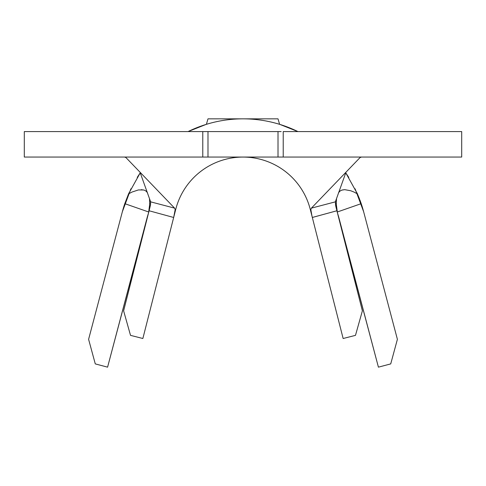 <?xml version="1.0" encoding="UTF-8"?>
<svg xmlns="http://www.w3.org/2000/svg" width="486" height="486" viewBox="0 0 486 486"><rect width="100%" height="100%" fill="white"/><g stroke="black" fill="none" stroke-linecap="round" stroke-linejoin="round"><path stroke-width="0.73" d="M206.514 157.051L24.3 157.051L24.3 131.578L24.3 157.051L202.784 157.051L202.784 131.578L24.3 131.578L278.016 131.578L278.016 157.051L278.016 131.578L207.984 131.578L207.984 157.051L207.984 131.578M148.485 213.111A99.32 99.32 0 0 0 146.979 218.232L107.582 367.155L148.57 212.85A99.32 99.32 0 0 0 146.979 218.232L146.985 218.22M205.967 124.471L188.076 131.578A124.787 124.787 0 0 1 297.918 131.578L280.033 124.471M140.235 172.84L128.553 193.89L140.235 172.84L137.24 177.396M130.91 188.781L122.369 211.696M363.631 211.696L355.09 188.781M348.76 177.396L345.765 172.84L357.447 193.89L345.765 172.84M339.015 218.22L339.021 218.232A99.32 99.32 0 0 0 337.43 212.85A99.32 99.32 0 0 1 339.021 218.232L378.418 367.155L337.43 212.85M343.14 338.505L311.951 215.991L310.827 209.521L311.398 208.136L335.358 201.848L346.002 172.178L335.358 201.848L335.644 205.657L336.901 210.766L312.328 217.479L343.14 338.505L355.479 335.358L362.38 310.846L336.901 210.766L362.38 310.846L355.479 335.358L343.14 338.505M461.7 157.051L461.7 131.578L283.216 131.578L283.216 157.051L461.7 157.051L281.157 157.051M461.694 131.578L283.216 131.578L283.216 157.051L202.784 157.051L202.784 131.578L206.514 131.578M278.016 157.051L207.984 157.051M278.016 131.578L281.157 131.578M360.017 157.61L311.398 208.136L360.017 157.61L361.377 157.051L360.017 157.61M173.788 217.017L142.86 338.505L130.521 335.358L123.62 310.846L149.099 210.766L123.62 310.846L130.521 335.358L142.86 338.505L173.672 217.479L149.099 210.766L150.502 204.958L150.642 201.848L139.998 172.178L150.642 201.848L174.602 208.136L175.173 209.545L175.033 211.702L173.672 217.467L175.75 209.326A69.401 69.401 0 0 1 310.25 209.326L312.328 217.467L310.961 211.665L310.827 209.521L311.398 208.136L335.358 201.848L335.644 205.657L336.901 210.766L312.328 217.467M124.623 157.051L125.983 157.61L174.602 208.136L125.983 157.61L124.623 157.051M149.475 198.598L149.779 203.719L148.54 212.971M337.46 212.971L336.221 203.719L336.525 198.598M338.572 192.632L340.164 190.955L341.773 190.129L344.726 189.662L350.71 190.743L354.015 192.061L357.447 193.89L361.213 203.658A124.787 124.787 0 0 1 363.637 211.72L397.396 339.319L390.726 363.899L378.418 367.155L390.726 363.899L397.396 339.319L363.637 211.72A124.787 124.787 0 0 0 361.213 203.658L337.163 212.048L361.213 203.658L357.447 193.89M342.223 189.99L344.726 189.668M283.204 125.497L297.918 131.578A124.787 124.787 0 0 0 188.082 131.578L202.893 125.467M128.924 193.045L124.787 203.658A124.787 124.787 0 0 0 122.363 211.72L88.604 339.319L95.274 363.899L107.582 367.155L95.274 363.899L88.604 339.319L122.363 211.72A124.787 124.787 0 0 1 124.787 203.658L128.553 193.89L131.967 192.067L138.419 189.935L143.765 189.983M141.262 189.662L144.227 190.129L145.824 190.943L147.422 192.62M124.787 203.658L148.838 212.048L124.787 203.658L128.553 193.89M278.612 124.033L278.028 123.863M360.916 202.796L359.913 200.001M359.488 198.877L357.076 193.045M145.824 190.943L147.228 192.347M149.749 201.362L149.506 207.644M336.415 206.933L336.251 201.392M338.772 192.347L340.164 190.955M149.099 210.766L150.502 204.958L150.642 201.848L174.602 208.136L175.173 209.551L173.672 217.479L149.099 210.766M207.984 118.845L278.016 118.845L279.608 124.337L278.016 118.845L207.984 118.845L206.392 124.337L207.984 118.845M149.105 210.754L149.597 208.816"/></g></svg>
